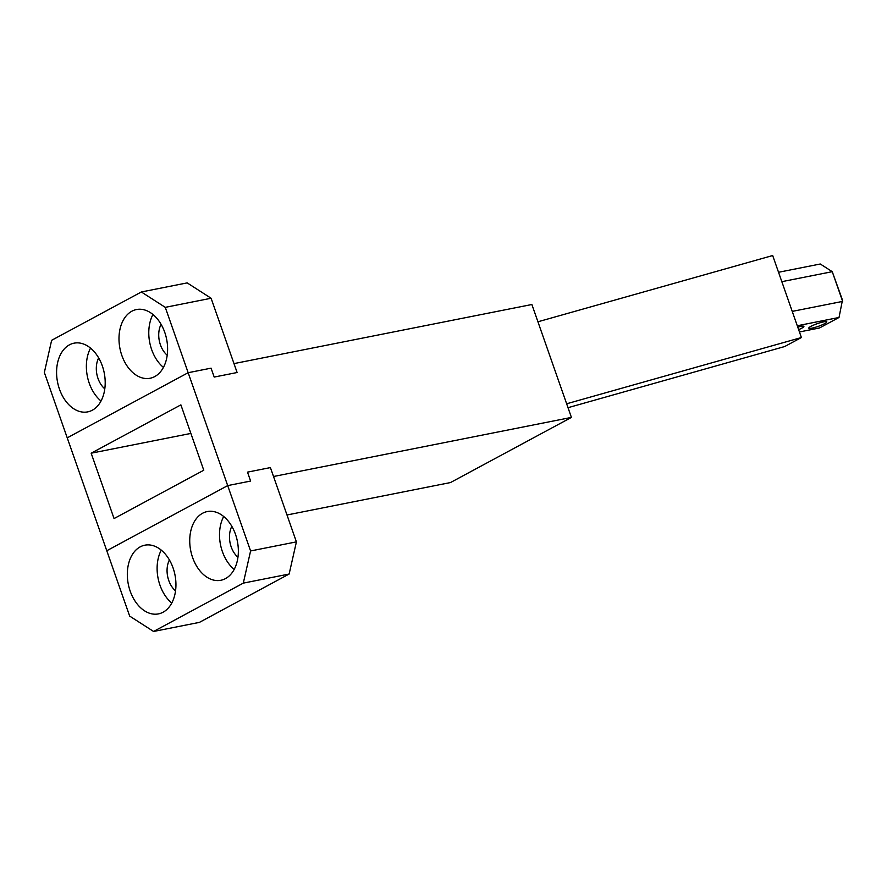 <?xml version="1.0" encoding="UTF-8"?>
<svg xmlns="http://www.w3.org/2000/svg" width="887" height="887" viewBox="0 0 887 887"><rect width="100%" height="100%" fill="white"/><g stroke="black" fill="none" stroke-linecap="round" stroke-linejoin="round"><path stroke-width="1.33" d="M91.161 453.202L114.057 518.562L203.766 470.232L180.881 404.871L91.161 453.202L190.882 433.421M287 514.981L450.496 482.55L571.416 417.411L273.529 476.507L270.402 467.593L247.495 472.139L250.611 481.053L227.693 485.599L250.611 481.053L247.495 472.139L270.402 467.593L296.413 541.868L289.14 574.033L199.42 622.375L153.584 631.466L243.304 583.125L289.14 574.033M211.106 298.254L187.179 282.886L141.343 291.978L165.27 307.345L211.106 298.254L237.106 372.518L214.199 377.064L211.073 368.16L214.199 377.064L237.106 372.518L233.991 363.603L531.878 304.507L571.416 417.411M296.413 541.868L250.589 550.96L227.693 485.599L106.773 550.738L67.235 437.845L188.166 372.706L211.073 368.16L188.166 372.706L227.693 485.599L106.773 550.738L129.668 616.099L153.584 631.466M798.633 329.654A9.546 1.43 160.7 0 0 803.899 326.394A9.546 1.43 160.7 0 0 800.739 326.394A9.546 1.43 160.7 0 0 797.746 327.137M823.657 321.848A9.546 1.43 160.7 0 0 813.8 325.008A9.546 1.43 160.7 0 0 808.789 328.157A9.546 1.43 160.7 0 0 811.949 328.157A9.546 1.43 160.7 0 0 821.805 324.997A9.546 1.43 160.7 0 0 826.817 321.848A9.546 1.43 160.7 0 0 823.657 321.848M537.932 321.781L772.677 255.534L801.393 337.537L566.638 403.785M801.393 337.537L784.685 346.54L568.013 407.687M781.835 281.678L832.25 271.677L842.65 301.392L792.235 311.392M797.269 325.762L839.013 317.479L842.473 300.116L832.25 271.677L820.287 264.004L778.542 272.276M799.442 331.96L819.51 327.979L839.013 317.479M104.799 388.839A20.7 14.059 78.8 0 1 98.668 357.927M167.211 355.221A20.7 14.059 78.8 0 1 161.079 324.309M69.441 344.843A35.025 23.794 -101.2 0 0 58.376 385.657A35.025 23.794 -101.2 0 0 87.702 411.878A35.025 23.794 -101.2 0 0 92.337 410.204A35.025 23.794 -101.2 0 0 103.402 369.38A35.025 23.794 -101.2 0 0 74.076 343.169A35.025 23.794 -101.2 0 0 69.441 344.843M101.029 401.013A35.025 23.794 78.8 0 1 90.541 348.114M131.853 311.215A35.025 23.794 -101.2 0 0 120.787 352.039A35.025 23.794 -101.2 0 0 150.114 378.25A35.025 23.794 -101.2 0 0 154.748 376.576A35.025 23.794 -101.2 0 0 165.814 335.763A35.025 23.794 -101.2 0 0 136.487 309.541A35.025 23.794 -101.2 0 0 131.853 311.215M163.441 367.395A35.025 23.794 78.8 0 1 152.952 314.497M141.343 291.978L51.634 340.309L44.35 372.485L67.235 437.845L188.166 372.706L165.27 307.345M175.548 590.864A20.7 14.059 78.8 0 1 169.417 559.952M237.96 557.236A20.7 14.059 78.8 0 1 231.829 526.335M140.19 546.869A35.025 23.794 -101.2 0 0 129.114 587.682A35.025 23.794 -101.2 0 0 158.451 613.893A35.025 23.794 -101.2 0 0 163.075 612.218A35.025 23.794 -101.2 0 0 174.151 571.405A35.025 23.794 -101.2 0 0 144.825 545.195A35.025 23.794 -101.2 0 0 140.19 546.869M171.779 603.038A35.025 23.794 78.8 0 1 161.279 550.14M202.602 513.24A35.025 23.794 -101.2 0 0 191.525 554.053A35.025 23.794 -101.2 0 0 220.863 580.275A35.025 23.794 -101.2 0 0 225.486 578.601A35.025 23.794 -101.2 0 0 236.563 537.788A35.025 23.794 -101.2 0 0 207.236 511.566A35.025 23.794 -101.2 0 0 202.602 513.24M234.19 569.421A35.025 23.794 78.8 0 1 223.69 516.511M250.589 550.96L243.304 583.125"/></g></svg>
